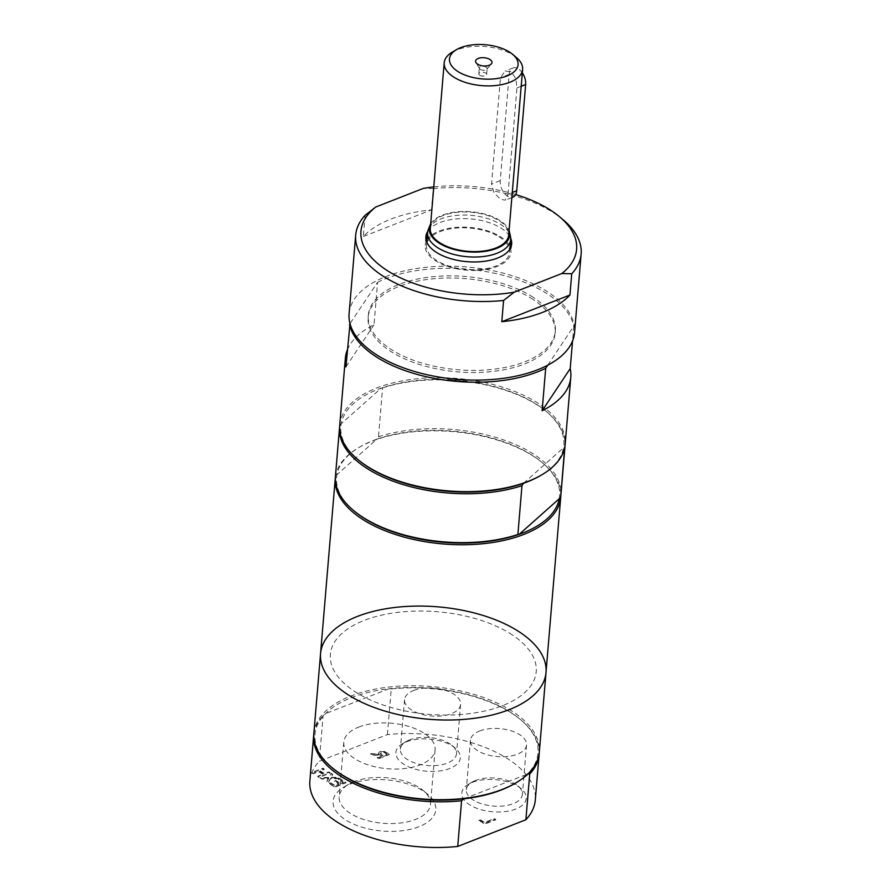<?xml version="1.0" encoding="UTF-8"?>
<svg xmlns="http://www.w3.org/2000/svg" width="891" height="891" viewBox="0 0 891 891"><rect width="100%" height="100%" fill="white"/><g stroke="black" fill="none" stroke-linecap="round" stroke-linejoin="round"><path stroke-width="0.67" stroke-dasharray="4.46 3.34" d="M311.817 772.542L313.153 773.366L318.577 771.238L323.199 774.079L317.775 776.206L319.112 777.03L330.193 772.686L328.857 771.873L324.513 773.566L319.88 770.726L324.224 769.022L322.887 768.198L311.817 772.542L313.109 773.789L318.533 771.662L323.166 774.513L317.742 776.629L319.078 777.453L330.16 773.11L328.824 772.297L324.48 774.001L319.847 771.149L324.19 769.445L322.854 768.621L311.772 772.965M320.192 777.687L321.718 778.634L328.579 778.411L326.663 781.674L328.1 782.554L330.45 778.411L339.081 778.155L337.555 777.219L330.817 777.442L332.711 774.234L331.274 773.355L328.957 777.42L320.192 777.687L321.684 779.057L328.545 778.834L326.618 782.098L328.066 782.989L330.416 778.845L339.048 778.578L337.511 777.643L330.784 777.865L332.677 774.669L331.229 773.778L328.924 777.854L320.159 778.121M334.893 786.742L345.975 782.398L339.683 778.534L338.38 779.046L343.325 782.086L340.295 783.278L335.673 780.438L334.359 780.95L338.981 783.79L334.871 785.405L329.915 782.354L328.612 782.866L334.86 787.165L345.942 782.821L339.649 778.957L338.335 779.469L343.291 782.51L340.262 783.701L335.64 780.861L334.325 781.374L338.948 784.214L334.838 785.829L329.882 782.777L328.567 783.289L334.86 787.165M478.801 820.154L484.626 823.741L495.708 819.397L494.371 818.573L484.604 822.404L480.115 819.642L478.801 820.154L484.593 824.164L495.674 819.82L494.338 819.007L484.57 822.827L480.082 820.065L478.768 820.578M383.587 752.104L386.894 753.753L382.729 755.379L381.548 754.666L380.312 753.318L381.482 752.282L383.587 752.104L386.861 754.176L382.696 755.813L380.279 753.719L383.553 752.527M370.645 753.63L372.382 754.699L379.967 754.922L381.493 755.869L377.093 757.595L378.43 758.419L389.501 754.076L383.765 751.135L380.201 751.38L378.653 752.85L379.043 753.942L370.645 753.63L372.338 755.123L379.934 755.345L381.459 756.292L377.049 758.018L378.385 758.842L389.467 754.499L383.731 751.558L380.167 751.804L378.619 753.285L379.009 754.365L370.611 754.053M309.856 781.051A113.124 56.378 -175.2 0 1 319.268 761.282L387.418 734.585A113.124 56.378 -175.2 0 1 535.302 799.984M472.364 782.376A32.354 16.127 -175.2 0 1 521.202 788.691A32.354 16.127 -175.2 0 1 514.486 809.507A32.354 16.127 -175.2 0 1 471.595 805.91A32.354 16.127 -175.2 0 1 468.443 784.258A32.354 16.127 -175.2 0 1 472.364 782.376M406.43 741.813A32.354 16.127 -175.2 0 1 455.268 748.128A32.354 16.127 -175.2 0 1 448.552 768.955A32.354 16.127 -175.2 0 1 405.661 765.358A32.354 16.127 -175.2 0 1 402.509 743.695A32.354 16.127 -175.2 0 1 406.43 741.813M349.896 784.214A51.533 25.683 -175.2 0 1 427.691 794.271A51.533 25.683 -175.2 0 1 416.988 827.438A51.533 25.683 -175.2 0 1 348.671 821.702A51.533 25.683 -175.2 0 1 343.659 787.221A51.533 25.683 -175.2 0 1 349.896 784.214M365.121 215.299L363.339 236.538A113.124 56.378 -175.2 0 1 431.489 209.842L433.271 188.602L423.37 188.369M363.339 236.538L431.489 209.842M433.271 188.602A113.124 56.378 -175.2 0 1 551.975 211.802A113.124 56.378 -175.2 0 1 563.368 219.977M349.094 313.677A113.124 56.378 -175.2 0 1 423.392 267.567A113.124 56.378 -175.2 0 1 545.37 290.41A113.124 56.378 -175.2 0 1 574.55 332.599M433.772 186.932A108.201 53.928 -175.2 0 1 515.711 194.55M347.356 349.907A113.124 56.378 -175.2 0 1 374.031 324.747L377.595 282.258L350.007 323.633M345.931 366.892L374.031 324.747M547.753 365.187L573.793 326.128L572.545 340.986M377.595 282.258A113.124 56.378 -175.2 0 1 545.192 292.538A113.124 56.378 -175.2 0 1 573.793 326.128M339.727 425.207A113.124 56.378 -175.2 0 1 414.025 379.098A113.124 56.378 -175.2 0 1 536.003 401.941A113.124 56.378 -175.2 0 1 565.184 444.141M354.173 511.011A111.887 55.765 -175.2 0 1 336.943 474.691A111.887 55.765 -175.2 0 1 359.541 447.104A111.887 55.765 -175.2 0 1 376.938 439.152L336.943 474.691L335.584 474.914L339.694 426.054L341.22 423.704A111.887 55.765 -175.2 0 1 381.225 388.175L341.22 423.704A111.887 55.765 -175.2 0 0 358.46 460.023M559.236 498.748A111.887 55.765 -175.2 0 0 541.995 462.429A111.887 55.765 -175.2 0 0 530.724 454.343A111.887 55.765 -175.2 0 0 376.938 439.152L378.475 436.813L382.573 387.953L381.225 388.175A111.887 55.765 -175.2 0 1 535.001 403.356A111.887 55.765 -175.2 0 1 546.283 411.442A111.887 55.765 -175.2 0 1 563.513 447.761L564.872 447.538M523.507 483.301L563.513 447.761A111.887 55.765 -175.2 0 1 540.915 475.349M378.475 436.813A113.124 56.378 -175.2 0 1 499.606 438.584A113.124 56.378 -175.2 0 1 560.896 495.129M335.45 476.195A113.124 56.378 -175.2 0 1 335.584 474.914M382.573 387.953A113.124 56.378 -175.2 0 1 547.219 412.232A113.124 56.378 -175.2 0 1 565.072 445.199M463.944 798.815L527.94 773.934M387.418 734.585L391.26 688.91L389.055 688.743A111.887 55.765 -175.2 0 1 509.14 711.408A111.887 55.765 -175.2 0 1 520.411 719.494A111.887 55.765 -175.2 0 1 527.517 773.911A111.887 55.765 -175.2 0 1 515.043 783.389M332.588 768.075A111.887 55.765 -175.2 0 1 325.482 713.646A111.887 55.765 -175.2 0 1 389.055 688.743L325.482 713.646L323.11 715.607L319.268 761.282M313.799 734.318A113.124 56.378 -175.2 0 1 323.11 715.607M391.26 688.91A113.124 56.378 -175.2 0 1 521.358 720.284A113.124 56.378 -175.2 0 1 539.211 753.24M354.139 781.63A45.82 22.832 4.8 0 0 348.593 784.303A45.82 22.832 4.8 0 0 339.193 796.688A45.82 22.832 4.8 0 0 382.941 823.273A45.82 22.832 4.8 0 0 430.509 804.35A45.82 22.832 4.8 0 0 423.303 790.573A45.82 22.832 4.8 0 0 354.139 781.63M358.717 727.089A45.82 22.832 -175.2 0 1 408.802 726.455A45.82 22.832 -175.2 0 1 435.086 749.81A45.82 22.832 -175.2 0 1 387.518 768.733A45.82 22.832 -175.2 0 1 343.77 742.136A45.82 22.832 -175.2 0 1 358.717 727.089M475.482 780.471A28.144 14.033 4.8 0 0 472.085 782.109A28.144 14.033 4.8 0 0 466.305 789.716A28.144 14.033 4.8 0 0 493.18 806.054A28.144 14.033 4.8 0 0 522.404 794.427A28.144 14.033 4.8 0 0 517.972 785.962A28.144 14.033 4.8 0 0 475.482 780.471M479.636 730.999A28.144 14.033 -175.2 0 1 510.409 730.609A28.144 14.033 -175.2 0 1 526.559 744.954A28.144 14.033 -175.2 0 1 497.334 756.582A28.144 14.033 -175.2 0 1 470.459 740.243A28.144 14.033 -175.2 0 1 479.636 730.999M409.548 739.92A28.144 14.033 4.8 0 0 406.151 741.557A28.144 14.033 4.8 0 0 400.371 749.164A28.144 14.033 4.8 0 0 427.246 765.503A28.144 14.033 4.8 0 0 456.47 753.875A28.144 14.033 4.8 0 0 452.038 745.411A28.144 14.033 4.8 0 0 409.548 739.92M413.702 690.436A28.144 14.033 -175.2 0 1 444.475 690.057A28.144 14.033 -175.2 0 1 460.625 704.402A28.144 14.033 -175.2 0 1 431.4 716.019A28.144 14.033 -175.2 0 1 404.525 699.691A28.144 14.033 -175.2 0 1 413.702 690.436M508.015 194.171L516.936 87.953L515.889 78.664L511.044 71.692L505.097 71.091L500.452 77.818L491.531 184.036L494.048 192.746L500.341 199.161L505.152 200.208L508.015 194.171L512.28 192.501M522.326 72.828A12.296 7.484 -111.4 0 0 512.926 68.017A12.296 7.484 -111.4 0 0 509.173 74.398L500.252 180.617A12.296 7.484 -111.4 0 0 504.139 193.091A12.296 7.484 -111.4 0 0 512.982 197.134M479.826 75.289A3.932 1.96 4.8 0 0 481.43 75.924A3.932 1.96 4.8 0 0 483.713 76.114A3.932 1.96 4.8 0 0 486.653 74.476A3.932 1.96 4.8 0 0 482.9 72.193A3.932 1.96 4.8 0 0 478.812 73.819A3.932 1.96 4.8 0 0 479.826 75.289M480.316 69.409A3.932 1.96 4.8 0 0 486.865 69.231A3.932 1.96 4.8 0 0 487.143 68.596A3.932 1.96 4.8 0 0 483.39 66.313A3.932 1.96 4.8 0 0 479.302 67.939A3.932 1.96 4.8 0 0 479.469 68.607A3.932 1.96 4.8 0 0 480.316 69.409M452.272 52.146A39.349 19.613 -175.2 0 1 512.47 54.696A39.349 19.613 -175.2 0 1 516.435 57.536M430.286 228.497A39.349 19.613 -175.2 0 1 456.125 212.459A39.349 19.613 -175.2 0 1 498.559 220.4A39.349 19.613 -175.2 0 1 508.705 235.079M430.665 224.02A40.362 20.114 -175.2 0 1 460.124 211.579A40.362 20.114 -175.2 0 1 499.305 220.11A40.362 20.114 -175.2 0 1 509.084 230.602M428.359 229.399A41.688 20.771 -175.2 0 1 458.041 215.266A41.688 20.771 -175.2 0 1 499.918 223.975A41.688 20.771 -175.2 0 1 510.443 236.293M498.849 236.716A41.688 20.771 -175.2 0 1 509.607 252.264A41.688 20.771 -175.2 0 1 466.327 269.483A41.688 20.771 -175.2 0 1 426.533 245.292A41.688 20.771 -175.2 0 1 453.909 228.308A41.688 20.771 -175.2 0 1 498.849 236.716M426.978 239.98A43.035 21.451 -175.2 0 1 458.62 227.205A43.035 21.451 -175.2 0 1 499.851 236.327A43.035 21.451 -175.2 0 1 510.053 246.952M510.454 248.066A43.035 21.451 -175.2 0 1 510.955 252.387A43.035 21.451 -175.2 0 1 466.271 270.162A43.035 21.451 -175.2 0 1 425.185 245.181A43.035 21.451 -175.2 0 1 426.399 241.004M427.769 231.348A43.035 21.451 -175.2 0 1 459.466 218.707A43.035 21.451 -175.2 0 1 500.564 227.829A43.035 21.451 -175.2 0 1 510.71 238.32M531.125 295.99A93.845 46.778 -175.2 0 1 555.338 330.995A93.845 46.778 -175.2 0 1 457.907 369.743A93.845 46.778 -175.2 0 1 368.306 315.28A93.845 46.778 -175.2 0 1 429.941 277.034A93.845 46.778 -175.2 0 1 531.125 295.99M530.947 298.106A93.845 46.778 -175.2 0 1 555.16 333.111A93.845 46.778 -175.2 0 1 457.729 371.87A93.845 46.778 -175.2 0 1 368.128 317.408A93.845 46.778 -175.2 0 1 429.763 279.161A93.845 46.778 -175.2 0 1 530.947 298.106M335.384 477.253A113.124 56.378 -175.2 0 1 358.483 447.739A113.124 56.378 -175.2 0 1 531.548 455.056A113.124 56.378 -175.2 0 1 542.942 463.22A113.124 56.378 -175.2 0 1 560.795 496.187M320.56 653.582A113.124 56.378 -175.2 0 1 394.847 607.473A113.124 56.378 -175.2 0 1 516.825 630.316A113.124 56.378 -175.2 0 1 546.005 672.516M509.563 633.167A103.289 51.478 -175.2 0 1 455.089 714.872A103.289 51.478 -175.2 0 1 335.183 641.119A103.289 51.478 -175.2 0 1 509.563 633.167M313.866 733.248A113.124 56.378 -175.2 0 1 388.164 687.139A113.124 56.378 -175.2 0 1 510.131 709.993A113.124 56.378 -175.2 0 1 539.311 752.182M521.202 86.282L516.936 87.953M500.252 180.617L491.531 184.036M509.173 74.398L500.452 77.818M546.283 411.442L547.219 412.232M348.593 784.303L343.659 787.221M423.303 790.573L427.691 794.271M343.77 742.136L339.193 796.688M435.086 749.81L430.509 804.35M472.085 782.109L468.443 784.258M517.972 785.962L521.202 788.691M470.459 740.243L466.305 789.716M526.559 744.954L522.404 794.427M406.151 741.557L402.509 743.695M452.038 745.411L455.268 748.128M404.525 699.691L400.371 749.164M460.625 704.402L456.47 753.875M511.857 197.579L505.152 200.208M512.926 68.017L505.097 71.091M481.43 75.924L483.713 76.114M486.865 69.231L491.398 63.84M479.469 68.607L475.905 62.537M486.653 74.476L487.143 68.596M478.812 73.819L479.302 67.939M426.8 242.118L426.533 245.292M509.875 249.09L509.607 252.264M425.898 236.683L425.185 245.181M511.668 243.889L510.955 252.387M368.306 315.28L368.128 317.408M555.338 330.995L555.16 333.111M359.541 447.104L358.483 447.739M541.995 462.429L542.942 463.22M520.411 719.494L521.358 720.284"/><path stroke-width="1.34" d="M539.211 753.24A113.124 56.378 -175.2 0 1 539.133 754.309L535.302 799.984A113.124 56.378 -175.2 0 1 525.879 819.753L457.729 846.45A113.124 56.378 -175.2 0 1 309.856 781.051L313.688 735.376A113.124 56.378 -175.2 0 1 313.799 734.318M433.772 186.932A108.201 53.928 -175.2 0 0 423.37 188.369L375.735 207.035L365.121 215.299A113.124 56.378 -175.2 0 0 355.698 235.068L349.094 313.677A113.124 56.378 -175.2 0 0 457.105 379.321A113.124 56.378 -175.2 0 0 574.55 332.599L581.144 254.002A113.124 56.378 -175.2 0 1 571.732 273.771L569.95 295.01A113.124 56.378 -175.2 0 1 501.8 321.707L503.582 300.467L514.196 292.203L561.831 273.537L571.732 273.771M569.95 295.01L501.8 321.707M515.711 194.55A108.201 53.928 -175.2 0 1 559.593 216.791L563.368 219.977A113.124 56.378 -175.2 0 1 581.144 254.002M503.582 300.467A113.124 56.378 -175.2 0 1 355.698 235.068M559.593 216.791A108.201 53.928 -175.2 0 1 561.831 273.537M350.007 323.633L345.931 366.892A113.124 56.378 -175.2 0 1 345.352 358.282A113.124 56.378 -175.2 0 1 347.356 349.907M572.545 340.986L570.218 368.618A113.124 56.378 -175.2 0 1 570.797 377.216A113.124 56.378 -175.2 0 1 542.129 410.762L545.693 368.273L547.753 365.187M570.218 368.618L542.129 410.762M570.797 377.216L565.184 444.141A113.124 56.378 -175.2 0 1 541.973 474.725A113.124 56.378 -175.2 0 1 357.514 459.233A113.124 56.378 -175.2 0 1 339.727 425.207L345.352 358.282M545.693 368.273A113.124 56.378 -175.2 0 1 427.201 376.926A113.124 56.378 -175.2 0 1 349.506 324.402M564.682 447.572L560.762 496.398L559.236 498.748A111.887 55.765 -175.2 0 1 519.23 534.288L517.883 534.5L521.981 485.64L523.507 483.301A111.887 55.765 -175.2 0 1 358.46 460.023L357.514 459.233M559.236 498.748L519.23 534.288A111.887 55.765 -175.2 0 1 354.173 511.011L353.237 510.22A113.124 56.378 -175.2 0 1 335.45 476.195L339.549 427.335A113.124 56.378 -175.2 0 1 339.66 426.266M541.973 474.725L540.915 475.349A111.887 55.765 -175.2 0 1 523.507 483.301M565.072 445.199A113.124 56.378 -175.2 0 1 565.005 446.257L560.896 495.129A113.124 56.378 -175.2 0 1 560.762 496.398M517.883 534.5A113.124 56.378 -175.2 0 1 353.237 510.22M565.005 446.257A113.124 56.378 -175.2 0 1 564.872 447.538M527.517 773.911L529.722 774.079L525.879 819.753M457.729 846.45L461.571 800.775L463.944 798.815A111.887 55.765 -175.2 0 1 332.588 768.075L331.641 767.274A113.124 56.378 -175.2 0 1 313.866 733.248L320.56 653.582A113.124 56.378 -175.2 0 1 394.847 607.473A113.124 56.378 -175.2 0 1 516.825 630.316A113.124 56.378 -175.2 0 1 546.005 672.516A113.124 56.378 -175.2 0 1 428.56 719.237A113.124 56.378 -175.2 0 1 320.56 653.582A113.124 56.378 -175.2 0 0 428.56 719.237A113.124 56.378 -175.2 0 0 546.005 672.516L539.311 752.182A113.124 56.378 -175.2 0 1 516.112 782.766A113.124 56.378 -175.2 0 1 331.641 767.274M516.112 782.766L515.043 783.389A111.887 55.765 -175.2 0 1 463.944 798.815M461.571 800.775A113.124 56.378 -175.2 0 1 313.688 735.376M539.133 754.309A113.124 56.378 -175.2 0 1 529.722 774.079M511.857 197.579L512.982 197.134A12.296 7.484 -111.4 0 0 516.735 190.763L525.657 84.534A12.296 7.484 -111.4 0 0 522.326 72.828M477.676 64.219A8.242 4.11 -175.2 0 1 475.905 62.537A8.242 4.11 -175.2 0 1 484.114 57.737A8.242 4.11 -175.2 0 1 491.398 63.84A8.242 4.11 -175.2 0 1 477.676 64.219M512.659 54.351L516.435 57.536A39.349 19.613 -175.2 0 1 522.616 69.375A39.349 19.613 -175.2 0 1 481.764 85.625A39.349 19.613 -175.2 0 1 444.197 62.782A39.349 19.613 -175.2 0 1 452.272 52.146L456.526 49.64A34.426 17.163 -175.2 0 1 509.195 51.867A34.426 17.163 -175.2 0 1 512.659 54.351A34.426 17.163 -175.2 0 1 505.52 76.515A34.426 17.163 -175.2 0 1 459.867 72.683A34.426 17.163 -175.2 0 1 456.526 49.64M522.616 69.375L508.705 235.079A39.349 19.613 -175.2 0 1 467.853 251.329A39.349 19.613 -175.2 0 1 430.286 228.497L444.197 62.782M509.084 230.602A40.362 20.114 -175.2 0 1 509.496 232.039A40.362 20.114 -175.2 0 1 467.808 251.83A40.362 20.114 -175.2 0 1 430.008 225.356A40.362 20.114 -175.2 0 1 430.665 224.02M509.496 232.039L510.443 236.293A41.688 20.771 -175.2 0 1 510.677 239.523A41.688 20.771 -175.2 0 1 467.396 256.742A41.688 20.771 -175.2 0 1 427.602 232.551A41.688 20.771 -175.2 0 1 428.359 229.399L430.008 225.356M510.053 246.952A43.035 21.451 -175.2 0 1 510.454 248.066M426.399 241.004A43.035 21.451 -175.2 0 1 426.978 239.98M510.71 238.32A43.035 21.451 -175.2 0 1 511.668 243.889A43.035 21.451 -175.2 0 1 466.984 261.664A43.035 21.451 -175.2 0 1 425.898 236.683A43.035 21.451 -175.2 0 1 427.769 231.348M514.196 292.203A108.201 53.928 -175.2 0 1 388.866 271.588A108.201 53.928 -175.2 0 1 375.735 207.035M521.981 485.64A113.124 56.378 -175.2 0 1 400.85 483.869A113.124 56.378 -175.2 0 1 339.549 427.335M560.795 496.187A113.124 56.378 -175.2 0 1 560.717 497.245A113.124 56.378 -175.2 0 1 443.284 543.967A113.124 56.378 -175.2 0 1 335.272 478.322A113.124 56.378 -175.2 0 1 335.384 477.253M516.735 190.763L512.28 192.501M525.657 84.534L521.202 86.282M427.602 232.551L426.8 242.118M510.677 239.523L509.875 249.09M335.272 478.322L320.56 653.582M560.717 497.245L546.005 672.516"/></g></svg>
